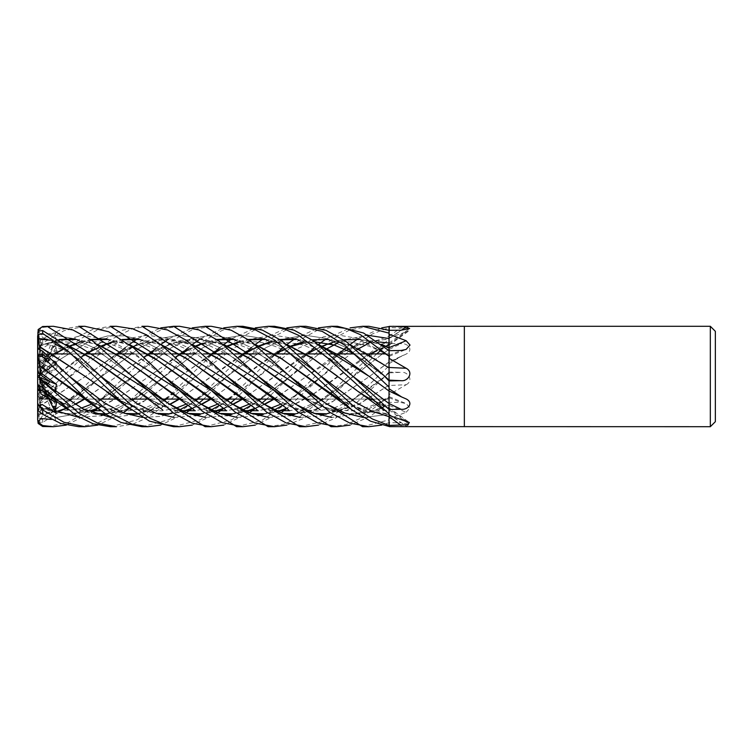 <?xml version="1.0" encoding="UTF-8"?>
<svg xmlns="http://www.w3.org/2000/svg" width="753" height="753" viewBox="0 0 753 753"><rect width="100%" height="100%" fill="white"/><g stroke="black" fill="none" stroke-linecap="round" stroke-linejoin="round"><path stroke-width="0.56" stroke-dasharray="3.77 2.82" d="M39.655 354.399L49.943 357.176L46.968 358.814L39.655 355.585L39.655 373.337L39.655 353.91L45.886 353.91L39.655 354.559L39.655 373.704L39.655 365.224L49.943 359.407L46.968 357.666L39.655 361.911M39.655 353.91L39.655 354.559M39.655 397.132L49.943 399.015L47.994 399.09L98.558 399.09L39.655 399.09L39.655 380.18L39.655 391.089M51.345 419.449L55.647 420.089L46.968 399.071L37.65 399.09L37.65 397.97L45.886 399.09L39.655 398.441M389.028 413.689L389 399.09L275.447 399.09L389.047 399.09L389.047 353.91L389.047 399.09M256.001 399.09L243.878 399.09L256.001 399.09M224.479 399.09L212.252 399.09L224.479 399.09M192.994 399.09L180.588 399.09L192.994 399.09M161.518 399.09L148.972 399.09L161.518 399.09M130.053 399.09L117.412 399.09L130.053 399.09M304.598 355.604C315.62 348.3 334.454 340.262 350.917 342.088L368.735 346.032L378.853 350.352L389.047 356.301L389 353.91L389 399.09L389.028 367.784M39.655 355.868L49.943 353.985L47.994 353.91L53.218 353.91L45.886 353.91L46.968 353.929L39.655 371.634M71.271 353.91L84.722 353.91L71.271 353.91M102.841 353.91L116.254 353.91L102.841 353.91M134.373 353.91L147.833 353.91L134.373 353.91M165.867 353.91L172.155 353.91L165.867 353.91M195.959 353.91L203.687 353.91L195.959 353.91M228.818 353.91L235.181 353.91L228.818 353.91M260.293 353.91L266.666 353.91L260.293 353.91M291.797 353.91L298.141 353.91L291.797 353.91M323.329 353.91L329.616 353.91L323.329 353.91M354.908 353.91L361.111 353.91L354.908 353.91M389.047 353.91L385.244 353.91L389 353.91L389.028 339.189M39.655 361.374L49.943 367.737L46.968 370.448L39.655 364.603L39.655 375.192L39.655 355.585M39.655 374.119L39.655 364.603M46.987 384.378L39.655 378.128L39.655 387.776L49.943 393.593L47.646 394.967M46.968 395.334L40.304 391.513L46.968 395.334L48.484 398.384M389.037 420.4L389.047 426.424A830.954 803.075 -87 0 1 389.32 426.631M389.037 416.663L389.047 415.289M389.028 408.342L389.056 414.056M389.047 367.803L389.028 350.691M389.028 339.311L389.037 332.6M389.028 339.245L389.047 362.221A841.882 262.016 -15.7 0 0 406.14 354.07C413.99 350.192 408.07 342.879 401.02 343.716L389.047 343.528L389.047 347.18L389.047 343.5L389.047 349.439A843.445 262.496 -15.7 0 0 401.02 343.716M299.6 426.697L322.18 421.642L344.968 407.684L389.047 365.892L389.047 372.038L389.047 363.68A830.954 258.608 -15.7 0 0 389.32 363.548L401.631 356.037L406.14 354.07M389.047 363.68L389.047 364.245L389.32 363.548M389.047 364.245L389.047 385.583M389.047 385.536L389.047 394.544A830.954 237.713 -15.5 0 1 389.32 394.525L406.14 384.755A841.882 240.847 -15.5 0 0 389.047 385.536L389.047 372.886A843.445 241.289 -15.5 0 1 401.02 372.321L389.047 372.076M389.047 326.416L389.047 345.307L389.047 337.711L389.047 343.528L380.067 350.983M406.14 384.755C413.99 380.642 408.07 371.37 401.02 372.321M389.047 394.544L389.047 395.193L389.32 394.525M389.047 395.193L389.047 405.472M389.028 385.263L389.028 404.945M389.028 404.879L389.047 418.517A830.954 643.241 -23.9 0 1 389.32 418.621L406.14 412.286A841.882 651.703 -23.9 0 0 389.047 405.387L389.047 404.935M406.14 412.286L410.018 407.938L406.083 403.552L401.02 402.526L389.047 402.309L369.619 416.71L350.079 425.116M389.047 405.387L389.047 414.301M389.047 419.007L389.028 413.821M389.028 413.755L389.047 414.423A843.445 815.151 -87 0 1 401.02 422.781L389.047 422.687L381.705 425.116M389.028 414.206L389.047 414.206A841.882 813.635 -87 0 1 406.14 426.142L409.641 424.41L401.02 422.781M339.81 399.881L364.433 411.204L389.047 414.206L389.047 426.584M392.972 426.697L406.14 426.142M389.047 425.407L389.047 426.424M406.14 421.04A841.882 664.786 -155.3 0 0 389.047 408.615L389.047 420.005M406.14 398.93A841.882 262.016 -164.3 0 0 389.047 390.769L389.047 405.82M389.047 386.28L389.047 403.561M389.047 390.769L389.047 387.127M389.047 367.417L389.047 380.434M389.047 350.691L389.047 366.447M389.047 333.118L389.047 348.131M389.047 345.806L389.047 338.699M389.028 338.794L389.047 338.577A843.445 815.151 -93 0 0 401.02 330.219M273.838 399.09L306 376.782L327.395 360.932L358.221 343.905L389.047 338.794L389.047 336.883L389.047 338.794A841.882 813.635 -93 0 0 401.434 330.209M389.047 344.385A841.882 664.786 -24.7 0 0 406.14 331.96L409.321 330.539L407.994 328.261L389.047 327.574L389.047 326.557L389.047 333.146M389.047 327.593L389.047 344.309M389.047 337.711A830.954 656.155 -24.7 0 0 389.32 337.513L406.14 331.96M389.028 362.165L389.047 349.439L383.738 353.006L389.037 349.448M389.028 361.958L389.056 366.589M389.028 405.218L389.047 419.854M389.028 408.794L371.304 399.881M389.028 344.206L389.056 338.944M389.028 390.863L368.97 376.227M389.056 371.85L389.028 385.216M464.347 326.303L464.347 426.697L464.347 326.303M715.35 331.32L715.35 421.68M710.333 326.303L710.333 426.697M39.655 372.82L49.943 353.985L38.949 356.084L37.65 358.315L37.65 363.257L46.968 357.666L39.655 372.434M39.655 373.704L49.943 359.407L38.949 365.666L37.697 369.516M39.655 365.224L39.655 399.09M39.655 389.235L39.655 387.776M38.488 331.085L42.639 337.523L55.647 342.342L39.655 372.679M39.655 373.337L56.541 346.822L41.123 342.709L39.476 339.132M46.968 370.448L39.655 375.192M39.655 375.069L49.943 367.737L38.949 360.998L37.65 358.136L38.158 342.295L42.667 338.709L60.748 329.532L78.698 326.303M55.647 391.767L39.655 378.204M44.719 390.788L39.655 380.566M39.655 379.296L49.943 393.593L38.949 387.334L41.123 394.017M39.655 380.18L49.943 399.015L46.968 399.071L39.655 381.366M39.655 398.601L49.943 395.824L46.968 394.186L39.655 397.415M39.655 391.626L49.943 385.263L38.949 392.002L37.65 394.864L37.65 397.998L46.968 394.186L39.655 380.321M39.655 379.663L49.943 395.824L37.697 399.09M39.655 377.931L49.943 385.263L46.968 382.552L39.655 388.397M46.968 382.552L39.655 377.808M39.655 375.662L49.943 371.351L46.968 368.603L39.655 374.796M39.655 378.881L49.943 371.351M39.655 374.872L55.647 361.233L39.655 374.834L46.968 368.594L49.952 371.342L38.949 379.38L37.697 383.484M37.65 355.03L45.886 353.91L37.65 353.91L37.65 355.03L37.65 333.56L38.488 330.699L41.17 334.774L55.647 332.911L55.12 335.292L56.541 341.928L41.123 344.789L39.476 345.721L59.751 339.848M179.628 326.303L164.869 328.487L149.903 334.784L128.772 349.994L71.827 403.994L42.667 422.461L38.488 421.915L42.639 415.477L55.647 410.658L46.968 394.186L49.952 395.824L56.541 406.178L41.123 410.291L39.476 413.868L58.179 410.95M39.363 388.604L46.968 382.543L56.541 389.95L41.123 399.466L39.476 406.178L84.957 376.764L112.63 357.176L140.651 343.236L167.891 339.198L192.928 345.062M55.647 420.089L55.12 417.708L56.541 411.072L41.123 408.211L38.949 396.916L37.65 394.685L37.706 389.781M37.65 376.547L46.997 384.378M84.891 326.303L63.967 330.708L42.667 343.095L38.488 347.811L42.14 348.498L55.647 340.13L46.968 357.666L49.952 359.407L56.541 350.239L41.123 358.983L39.476 364.057L54.865 353.91M55.647 332.911L46.968 353.929L49.952 353.985L56.541 341.928M148.002 326.303L132.057 328.882L110.126 339.998L69.116 376.801L42.667 401.81L38.488 404.182L45.218 395.974L55.647 388.181L55.12 387.955L56.541 389.95M39.457 387.136L38.158 397.113L42.667 396.257L84.628 355.435L106.126 338.586L121.054 330.511L141.978 326.303M116.423 326.303L97.937 329.758L79.489 339.302L42.667 371.502L38.488 375.879M37.65 376.594L38.158 368.095L42.667 365.356L76.138 337.495L93.184 329.212L110.324 326.303M39.457 406.121L38.158 418.254L42.667 419.609L78.736 391.974L118.767 353.101M125.158 347.745L129.394 344.45M136.745 339.226L137.347 338.822M137.488 338.728L160.756 327.884M47.119 426.697L68.203 422.461L89.212 410.112L150.318 353.101M156.633 347.745L160.869 344.45M168.267 339.217L168.879 338.822M169.02 338.728L192.231 327.884M211.282 326.303L192.363 329.767L173.839 339.669L97.466 408.719M94.219 411.091L66.302 425.116M53.388 326.303L42.667 327.451L38.488 330.699M268.134 426.697L283.307 424.391L298.621 417.67L329.099 393.847L389.047 339.076L389.047 343.5M389.047 339.076L389.047 344.196L358.917 360.932L312.514 394.628L286.592 408.295M389.047 344.563L389.047 327.564L372.547 333.908L355.793 344.799L321.202 376.773L350.804 353.91M389.047 338.794L389.047 339.311M389.047 339.189L389.037 338.558M389.047 380.114L389.047 380.999L389.047 380.114M389.047 414.206L389.047 413.689M389.047 413.811L389.047 414.442L363.172 417.463L389.037 414.442M362.56 426.697L389.047 419.882L389.047 422.678M389.047 419.882L389.047 405.208L368.866 412.588L348.677 414.141L328.487 409.754L308.297 399.871M331.075 426.697L345.975 424.57L360.226 418.423L389.047 396.756L389.047 402.281M326.313 414.188L357.684 405.105L389.047 385.131M389.047 385.197L389.047 372.886L352.15 406.78L335.414 418.244L318.434 425.116M389.047 366.72L389.047 361.948L401.631 356.037M39.532 387.23L75.178 360.951L85.889 353.91M95.367 348.724L101.373 345.9M112.997 341.533L122.165 339.49M137.893 338.859L160.417 344.272M245.167 399.881L264.849 409.51L284.521 414.075M294.809 414.188L313.352 410.507L331.894 402.14L368.97 376.773L389.047 361.948M376.726 353.91L320.063 407.157L303.619 418.423L286.818 425.116M55.647 361.233L55.12 362.485L56.541 368.584L41.123 379.86L39.476 387.155L86.36 353.91M95.659 348.903L101.777 346.079M113.581 341.787L122.711 339.857M139.55 339.443L161.443 345.053M244.264 399.052L263.682 408.7L282.789 413.435M294.178 413.774L314.105 409.848L332.76 401.377L368.97 376.773L389.047 362.127M55.12 362.485L90.125 340.864L107.623 335.951L125.12 335.866L142.628 340.648L160.125 349.816L195.131 376.218L160.125 349.816L142.628 340.648L125.12 335.866L107.623 335.951L90.125 340.864L55.12 362.485M268.746 417.463L289.961 415.703L268.746 417.463M352.809 376.782L323.875 399.128L294.95 414.272L323.875 399.128L382.439 353.91L337.852 388.652L317.653 401.565L301.567 408.324L289.773 410.714M39.457 413.792L38.158 423.45M39.532 414.31L59.336 411.016M66.405 408.55L75.225 404.465M84.722 399.09L138.401 360.96L159.645 348.065L180.899 340.318L202.143 338.954L223.396 344.281M55.647 410.658L55.12 409.048L56.541 406.178M66.085 408.305L74.933 404.286M84.261 399.09L145.451 356.395L172.889 343.01L199.121 339.189L224.432 345.072M307.375 399.062L328.694 409.425L349.533 413.755L369.45 412.032L389.047 404.869M55.12 409.048L69.474 400.728L55.12 409.048M100.648 376.801L71.874 399.09L140.02 347.594L159.702 338.492L179.383 335.273L199.065 338.276L218.747 347.199L258.11 376.227L218.747 347.199L199.065 338.276L179.383 335.273L159.702 338.492L140.02 347.594L92.101 383.55L69.944 399.09M389.047 397.716L360.367 413.444L331.687 417.463L360.367 413.444L389.037 397.725M55.769 399.89L75.582 409.51L95.396 414.065M105.778 414.178L124.254 410.394L142.722 402.149L212.252 353.91M219.462 349.684L226.145 346.408M239.445 341.533L248.424 339.49M263.851 338.85L286.488 344.281M110.644 426.697L136.98 419.882L163.985 400.718M165.867 399.09L213.523 353.11M219.669 347.745L223.829 344.45M231.237 339.226L231.858 338.822M231.999 338.728L255.248 327.884M242.89 326.303L222.22 330.379L202.444 341.721L128.942 408.719M123.257 412.785L97.805 425.116M54.809 399.052L74.472 408.681L93.607 413.453M105.175 413.774L125.167 409.698L145.084 400.474L212.685 353.91M219.791 349.844L226.446 346.634M240.019 341.777L248.942 339.857M265.583 339.443L287.505 345.081M337.495 376.218L363.633 394.977L389.047 408.408M79.272 417.454L101.015 415.712L79.272 417.454M163.646 376.792L134.778 399.231L105.919 414.272L134.778 399.231L163.646 376.792L203.037 347.632L222.728 338.483L242.428 335.273L262.119 338.304L281.81 347.086L321.202 376.227L281.81 347.086L262.119 338.304L242.428 335.273L222.728 338.483L203.037 347.632L143.616 392.191L134.194 398.393L110.644 408.775L100.836 410.714M118.767 399.899L138.561 409.406L158.356 414.075M168.879 414.178L183.393 411.59M192.344 408.55L201.503 404.474M211.113 399.09L264.416 360.941L295.571 343.763L326.736 338.841L357.891 347.999L389.047 367.756M173.576 426.697L200.402 419.675L226.935 400.718L219.669 405.255M228.818 399.09L276.756 353.129M282.893 347.745L286.921 344.45M294.95 338.728L318.434 327.884M38.488 348.818L45.218 357.026L55.647 364.819L55.12 365.045L56.07 363.501M305.963 326.303L286.074 330.096L266.581 340.902L226.615 376.773L203.687 399.09M199.103 403.024L191.893 408.728M186.273 412.785L160.756 425.116M176.287 408.07L161.66 410.912L144.896 409.877L127.041 403.843L117.779 399.024L137.611 408.663L156.53 413.444M168.267 413.783L182.8 411.326M192.006 408.295L201.202 404.295M210.689 399.09L275.899 353.91M284.766 348.912L289.472 346.644M303.017 341.777L312.194 339.848M328.562 339.452L350.747 345.072M53.068 360.687L41.123 353.534L39.834 349.157M55.12 365.045L69.116 376.199L55.12 365.045M142.552 417.454L161.114 416.362L179.685 409.848L161.114 416.362L142.552 417.454M188.137 405.255L195.479 400.728L188.137 405.255M226.606 376.782L197.973 399.09L226.615 376.773L266.073 347.594L285.801 338.502L305.53 335.273L325.268 338.351L344.996 347.067L384.463 376.208L344.996 347.067L325.268 338.351L305.53 335.273L285.801 338.502L266.073 347.594L226.615 376.773L211.866 388.501L195.959 399.09M39.457 345.787L59.214 339.49M76.317 339.452L98.474 345.043M213.033 410.677L195.168 406.036L180.946 399.024L200.674 408.681L219.556 413.435M231.237 413.774L246.099 411.336M255.022 408.295L264.152 404.295M274.271 399.09L306 376.792L348.912 348.47L369.139 340.996L389.047 339.245M74.66 338.859L97.466 344.281M181.897 399.899L201.635 409.416L221.373 414.075M231.858 414.178L246.664 411.59M255.352 408.55L264.454 404.474M39.532 345.316L38.158 342.295M236.64 426.697L261.884 420.39L287.731 402.639L339.81 353.119M346.145 347.745L350.183 344.45M357.976 338.728L381.705 327.884M368.923 326.303L349.91 329.88L329.918 340.638L289.641 376.773L266.666 399.09M262.053 403.024L254.919 408.719M249.45 412.776L223.726 425.116M55.12 335.292L74.378 338.756L93.645 347.717L132.161 376.208L93.645 347.717L74.378 338.756L55.12 335.292M205.729 417.463L226.954 415.712L205.729 417.463M231.999 414.272L242.955 409.848L231.999 414.272M251.257 405.255L258.448 400.728L251.257 405.255M289.632 376.773L260.914 399.09L319.15 353.91L275.052 388.492L258.919 399.09M321.512 352.282L325.051 349.976L321.512 352.282M337.513 343.142L344.3 340.224L337.513 343.142M346.06 339.547L367.859 335.283L346.06 339.547M39.457 364.094L54.404 353.91M389.047 344.592L377.808 349.834M370.41 353.91L312.203 395.043L286.921 408.55M277.716 411.336L262.703 413.774M251.135 413.435L232.159 408.681L212.628 399.052M129.958 345.043L107.952 339.452M91.226 339.848L76.467 343.566M70.227 346.079L62.32 349.834M63.883 348.724L69.822 345.9M81.418 341.533L90.689 339.49M106.305 338.859L128.942 344.281M213.523 399.89L233.223 409.453L252.923 414.075M263.334 414.188L278.281 411.59M39.532 363.859L37.895 368.923M55.647 340.13L55.12 342.38L56.541 350.239M55.12 342.37L82.256 335.339L109.383 339.998L136.519 354.964L163.646 376.208L145.235 361.995C138.392 356.978 132.255 353.185 126.824 350.597C101.711 339.179 84.741 336.798 52.042 355.595M237.251 417.463L258.448 415.703M263.465 414.272L274.506 409.848M282.893 405.255L321.202 376.773L286.488 408.719M353.119 352.282L356.602 349.976M368.989 343.152L389.037 336.327M281.104 412.776L255.248 425.116M55.647 342.342L55.12 343.952L56.541 346.822M69.314 352.159L100.638 376.189M174.169 417.463L195.479 415.712M200.524 414.272L211.348 409.848M229.439 399.09L290.846 351.689L323.583 336.798L339.951 335.32L356.32 338.201L389.037 355.275M49.613 340.121L66.961 345.043M149.367 399.052L169.105 408.653L188.024 413.444M199.761 413.783L214.426 411.326M223.5 408.295L232.686 404.295M242.287 399.09L307.422 353.91M316.42 348.912L321.042 346.644M334.501 341.777L343.754 339.848M360.085 339.452L382.373 345.053M39.457 339.208L38.563 331M47.185 339.302L65.972 344.281M150.318 399.899L170.084 409.397L189.85 414.075M200.373 414.178L215 411.59M223.829 408.55L232.988 404.474M242.72 399.09L295.901 360.941L317.267 348.121L338.643 340.356L360.019 338.991L381.385 344.281M337.448 326.303L317.71 330.087L297.84 341.053L258.11 376.773L235.181 399.09M230.578 403.024L223.396 408.719M217.833 412.776L192.231 425.116M205.192 426.697L231.745 419.741L258.43 400.718M260.293 399.09L308.297 353.129M314.538 347.745L318.528 344.45M325.682 339.236L326.313 338.812M326.444 338.728L350.079 327.884M110.898 417.454L137.451 414.282L164.013 400.737M166.488 399.09L195.131 376.782L234.55 347.622L254.26 338.483L273.97 335.273L293.679 338.332L313.389 347.058L352.809 376.218C333.428 359.445 315.695 348.752 299.609 344.13L281.848 341.928C274.045 342.144 266.176 343.81 258.26 346.917L241.553 355.604M86.294 399.052L105.928 408.625L125.064 413.453M136.745 413.774L169.698 404.295M179.026 399.09L244.32 353.91M253.168 348.912L257.94 346.644M271.532 341.777L280.596 339.857M297.068 339.443L319.112 345.081M87.263 399.899L107.067 409.444L126.881 414.075M137.347 414.178L169.99 404.465M179.459 399.09L232.941 360.951L243.878 353.91M252.867 348.724L257.648 346.408M270.958 341.533L280.078 339.499M295.317 338.85L318.114 344.281M274.45 326.303L254.674 330.021L234.851 341.081L161.895 407.599L145.348 418.659L132.697 424.174L116.423 426.697M142.195 426.697L168.653 419.807L195.46 400.718M197.342 399.09L245.167 353.119M251.257 347.745L255.352 344.45M262.703 339.226L263.334 338.812M263.465 338.728L286.818 327.884M132.161 376.801L93.645 405.283L74.378 414.244L55.12 417.708L74.378 414.244L93.645 405.283L171.533 347.622L191.215 338.483L210.896 335.273L230.587 338.285L250.269 347.152L289.632 376.227L250.269 347.152L230.587 338.285L210.896 335.273L191.215 338.483L171.533 347.622L110.512 393.235L92.082 403.966M41.123 408.211L55.986 412.512L71.921 413.849L89.645 410.95M97.579 408.305L123.784 394.148L181.04 353.91M188.25 349.844L194.961 346.634M202.811 343.556L217.325 339.857M234.108 339.434L255.954 345.072M338.878 399.062L364.301 410.743L389.047 413.755M39.457 407.213L65.172 414.169L90.812 411.016M97.909 408.55L122.984 394.873L180.588 353.91M187.93 349.684L194.669 346.408M202.143 343.406L216.789 339.49M232.385 338.85L254.919 344.281M39.532 407.684L38.158 410.705M78.698 426.697L96.299 423.713L115.388 413.849L181.897 353.101M188.137 347.745L192.344 344.45M199.761 339.217L200.373 338.822M200.524 338.728L223.726 327.884M55.12 387.955L108.488 347.538L128.179 338.511L147.861 335.273L167.552 338.266L187.233 347.227L226.615 376.227C212.572 363.388 196.505 353.204 178.405 345.655C167.43 341.636 155.909 340.874 143.832 343.349C131.737 346.672 122.165 350.757 115.115 355.585M300.221 417.463L321.277 415.769L342.342 407.42L384.454 376.792L368.659 389.132L351.886 400.107L334.097 408.004L317.408 411.025L299.553 409.199L289.924 406.14L275.805 399.034M275.843 399.062L295.195 408.71L314.453 413.444M325.682 413.764L358.014 404.596L389.047 385.15M39.532 406.498L84.948 376.764L106.813 360.96L128.085 348.112L149.348 340.3L170.62 338.963L191.893 344.272M276.756 399.871L296.466 409.566L316.166 414.065M389.047 372.038L384.463 376.792M38.488 421.915L37.65 419.496L37.65 416.861L38.158 418.254M37.65 349.872L37.65 363.181L46.968 370.457L49.952 367.737M55.647 364.819L46.968 370.457M41.123 344.789L38.949 356.084M38.949 365.666L41.123 358.983M38.488 347.811L37.65 350.013L37.65 363.257M37.65 344.723L37.65 350.013M37.65 333.504L37.65 355.002L46.968 358.814L49.952 357.176L37.697 353.91M41.123 342.709L38.949 354.296M38.949 396.916L49.952 399.015L56.541 411.072M37.65 394.685L37.65 408.277M38.488 404.182L37.65 403.128L37.65 394.864L37.65 416.861M37.65 383.625L37.65 403.128M37.65 397.226L38.158 397.113M55.647 388.181L46.968 382.543M41.123 399.466L38.949 392.002M37.65 358.136L37.65 355.002M37.65 369.375L37.65 363.181M37.65 383.333L37.65 376.453M47.74 394.92L49.952 393.593L52.221 396.756M37.65 331.913L37.65 333.56M41.123 353.534L38.949 360.998M52.362 366.024L55.995 363.435M53.181 398.092L56.541 402.761M37.65 399.09L37.65 421.087M41.123 410.291L38.949 398.704M41.123 379.86L38.949 379.38M49.952 371.342L56.541 368.584M389.047 397.688A843.445 652.917 -23.9 0 1 401.02 402.526M389.047 355.312A843.445 652.917 -156.1 0 0 401.02 350.474M389.047 336.337A843.445 666.019 -24.7 0 0 401.02 327.63M42.667 396.257L42.667 401.81M42.667 365.356L42.667 371.502M42.667 419.609L42.667 422.461M42.667 338.709L42.667 343.095M42.667 326.501L42.667 327.451M389.047 396.652L406.083 403.552M389.047 409.961L409.641 424.41M389.047 407.693L409.321 422.461M389.047 356.348L406.083 349.448M389.047 343.039L409.641 328.59M389.047 345.307L409.321 330.539M307.337 399.024L321.399 406.102L334.332 409.914L352.178 410.799L368.368 407.091L379.051 402.544L389.019 396.718M370.325 399.034L389.019 407.731M389.019 345.269L367.558 355.595M338.85 399.034L352.931 406.074L368.556 410.385L379.352 411.082L389.019 410.027M99.678 343.123L75.178 360.951M83.564 355.585L92.704 350.522L108.959 344.159C121.007 341.024 132.509 341.156 143.475 344.563C161.142 350.738 178.357 361.289 195.131 376.218M276.266 410.677L265.348 408.474L244.226 399.024M242.541 398.008L241.553 397.396M162.667 343.123L138.401 360.96M68.382 399.994L58.132 405.048L39.467 410.489M146.713 355.595C156.153 349.42 166.658 345.156 178.216 342.794C191.196 341.401 201.089 342.116 207.875 344.93L230.578 355.764L244.094 364.96L258.11 376.227M67.535 409.406L68.156 409.867M225.627 343.114L201.446 360.96M86.717 410.677L76.157 408.502L54.781 399.024M53.03 397.998L52.042 397.415M209.974 355.604C224.422 345.298 248.942 338.634 265.056 343.396C281.697 347.152 298.103 356.884 321.202 376.227M368.038 397.697L367.558 397.405M288.672 343.104L264.416 360.941M194.349 399.994L186.565 403.956M273.094 355.604L275.909 353.91M284.945 349.025L289.801 346.907M305.069 342.69L315.055 341.909M357.666 356.442L368.659 363.868L384.454 376.208M351.877 343.114L327.395 360.932M39.467 346.22C52.249 341.683 64.043 340.676 74.858 343.189L92.12 349.053L103.952 355.388L132.161 376.199M257.328 399.994L249.732 403.956M239.435 408.07L226.766 410.714M179.6 398.196L178.715 397.64M336.083 355.595L352.009 347.312L368.725 342.587L378.222 341.909M68.156 343.133L43.552 360.941M383.522 343.123L358.917 360.932M321.202 376.773L306.462 388.576L281.387 403.966M270.948 408.07L258.251 410.714M244.678 410.677L230.559 407.458L212.591 399.015M39.467 342.511C52.766 345.222 63.647 349.458 72.119 355.237L100.648 376.199M258.11 376.773L243.539 388.454L227.434 399.09M225.825 399.994L218.125 403.956M207.884 408.07L195.291 410.714M181.379 410.677L161.443 405.133L149.329 399.024M320.26 343.104L295.901 360.941M195.131 376.782L179.487 389.047L164.493 399.09M162.883 399.994L144.943 407.966L127.144 411.072L110.399 409.227L92.534 402.394L86.266 399.024M257.14 343.104L232.941 360.951M81.409 408.06L75.921 409.566L58.113 410.94L39.467 406.78M178.348 355.595C189.464 348.441 200.844 344.046 212.487 342.389L230.286 342.766L239.369 344.912L248.697 348.554L264.868 357.506C272.012 361.995 280.267 368.236 289.632 376.227M194.142 343.114L169.943 360.96M351.058 409.246L351.877 409.886M131.182 343.123L106.813 360.96"/><path stroke-width="1.13" d="M275.447 399.09L256.001 399.09L275.447 399.09M243.878 399.09L224.479 399.09L243.878 399.09M212.252 399.09L192.994 399.09L212.252 399.09M180.588 399.09L161.518 399.09L180.588 399.09M148.972 399.09L130.053 399.09L148.972 399.09M117.412 399.09L98.558 399.09L117.412 399.09M389.056 381.15L389.047 348.131L389.047 350.691L363.483 332.995L337.448 326.303L331.075 326.303L346.041 328.449L360.348 334.643L389.047 356.244M389 367.718L389 356.273M53.218 353.91L71.271 353.91L53.218 353.91M84.722 353.91L102.841 353.91L84.722 353.91M116.254 353.91L134.373 353.91L116.254 353.91M147.833 353.91L165.867 353.91L147.833 353.91M172.155 353.91L179.026 353.91L172.155 353.91M179.459 353.91L195.959 353.91L179.459 353.91M203.687 353.91L210.68 353.91L203.687 353.91M211.113 353.91L228.818 353.91L211.113 353.91M235.181 353.91L242.287 353.91L235.181 353.91M242.72 353.91L260.293 353.91L242.72 353.91M266.666 353.91L273.838 353.91L266.666 353.91M274.271 353.91L291.797 353.91L274.271 353.91M298.141 353.91L305.341 353.91L298.141 353.91M305.793 353.91L323.329 353.91L305.793 353.91M329.616 353.91L336.836 353.91L329.616 353.91M337.278 353.91L354.908 353.91L337.278 353.91M361.111 353.91L368.302 353.91L361.111 353.91M368.754 353.91L385.244 353.91L368.754 353.91M39.655 378.128L39.655 374.119L49.943 381.649L46.987 384.378M47.646 394.967L46.968 395.334L46.281 393.951M37.697 383.484L37.65 389.743L40.304 391.513L39.655 391.089L39.655 389.235M389.047 425.407L389.037 416.663M319.112 345.081L368.97 376.227L389.028 391.042L389.047 388.755L401.631 396.963L406.14 398.93C413.99 402.808 408.07 410.121 401.02 409.284L389.047 409.472L389.028 390.845M401.631 396.963L389.028 391.042L389.056 386.411M389.028 350.691L389.047 334.483A830.954 643.241 -156.1 0 0 389.32 334.379L406.14 340.714L410.018 345.062L406.083 349.448L401.02 350.474L389.047 350.691L389.32 358.475L406.14 368.245C413.99 372.359 408.07 381.63 401.02 380.679L389.047 380.924L389.047 380.434M389.028 348.168L389.047 333.146M710.333 426.697L710.333 326.303L715.35 331.32L715.35 421.68L710.333 426.697L389.32 426.631L389.047 420.005M392.972 326.303L406.14 326.858L409.641 328.59L401.02 330.219L389.047 330.313L389.047 326.557A830.954 803.075 -93 0 0 389.32 326.369L464.347 326.303L464.347 426.697L464.347 326.303L710.333 326.303M389.047 334.483L389.32 326.369M389.047 388.755L389.047 380.924M389.047 415.025L389.32 415.487A830.954 656.155 -155.3 0 0 389.047 415.289L389.047 390.779M389.32 415.487L409.321 422.461L407.994 424.739L389.047 425.426L372.547 419.092L355.793 408.201L282.064 340.911L262.449 330.143L242.89 326.303L236.64 326.303L255.211 329.795L274.694 340.017L313.389 374.401L351.764 409.792L370.514 421.181L389.047 426.443M389.047 367.464A841.882 240.847 -164.5 0 0 406.14 368.245M389.028 367.841L389.047 358.456A830.954 237.713 -164.5 0 0 389.32 358.475M389.047 358.456L389.047 357.807M389.047 347.613A841.882 651.703 -156.1 0 0 406.14 340.714M401.434 330.209A841.882 813.635 -93 0 0 406.14 326.858M39.655 377.338L49.943 381.649M46.121 393.631L44.719 390.788M37.706 389.781L39.363 388.604M37.725 376.481L39.655 374.834L37.754 376.5M37.697 369.516L37.65 376.406L55.647 391.767L55.12 390.515L56.541 384.416L41.123 373.14L39.476 365.845L53.322 376.142M318.434 425.116L305.963 426.697L299.6 426.697L141.978 326.303L148.002 326.303L167.43 329.927L186.65 340.478L226.615 376.227L263.418 403.853L281.82 413.058L300.221 417.463M305.963 426.697L286.074 422.904L266.581 412.098L226.615 376.227M110.324 326.303L116.423 326.303L110.333 326.303L268.134 426.697L274.45 426.697L254.674 422.979L234.851 411.919L161.895 345.392L145.348 334.341L132.697 328.826L116.423 326.303M173.576 326.303L179.628 326.303L198.896 329.918L218.21 340.478L258.11 376.227L294.903 403.853L313.295 413.002L331.687 417.463L313.295 413.002L294.903 403.853L258.11 376.227L297.84 411.947L317.71 422.913L337.448 426.697L331.075 426.697L173.576 326.303L160.756 327.884M118.767 353.101L125.158 347.745M129.394 344.45L136.745 339.226M255.248 425.116L242.89 426.697L236.64 426.697L78.698 326.303L84.891 326.303L108.648 331.734L133.78 348.055L163.646 376.208L200.449 403.843L218.85 413.171L237.251 417.463M242.89 426.697L222.22 422.621L202.444 411.279L163.646 376.208M66.302 425.116L53.388 426.697L42.667 426.499L42.667 425.549L38.488 422.301L40.606 418.47L51.345 419.449M53.388 426.697L42.667 425.549M150.318 353.101L156.633 347.745M160.869 344.45L168.267 339.217M192.231 327.884L205.127 326.303L211.282 326.303L231.143 330.2L250.937 341.297L289.641 376.227L326.407 403.853L344.789 412.973L363.172 417.463L344.789 412.973L326.407 403.853L289.641 376.227L329.918 412.362L349.91 423.12L368.923 426.697L362.56 426.697L205.127 326.303M97.466 408.719L94.219 411.091M38.563 331L38.158 329.55L42.667 326.501L53.388 326.303L72.937 329.983L92.167 340.478L132.161 376.208L168.945 403.834L187.337 413.19L205.729 417.463L187.337 413.19L168.945 403.834L132.161 376.208L173.839 413.331L192.363 423.233L211.282 426.697L205.192 426.697M362.56 326.303L368.923 326.303L389.047 330.322L389.047 333.118L362.56 326.303L350.079 327.884M47.119 326.303L205.127 426.697M97.805 425.116L84.891 426.697L78.698 426.697L60.748 423.468L42.667 414.291L42.667 409.905L38.488 405.189L42.14 404.502L55.647 412.87L55.12 410.62L56.541 402.761L41.123 394.017L37.895 384.077M84.891 426.697L63.967 422.292L42.667 409.905M179.374 426.697L173.576 426.697L149.452 421.143L124.885 405.039L67.855 350.889L42.667 333.391L42.667 330.539L38.488 331.085L37.65 336.139L38.158 334.746L42.667 333.391M192.231 425.116L179.628 426.697L164.869 424.513L149.903 418.216L128.772 403.006L71.836 349.016L42.667 330.539M255.248 327.884L268.134 326.303L274.45 326.303L294.009 330.172L313.973 341.109L352.809 376.218L389.047 403.561L389.047 405.82M268.134 326.303L283.344 328.619L298.696 335.377L329.259 359.294L389.047 413.924L389.047 409.5L352.809 376.218M38.949 387.334L37.65 383.333L38.158 384.905L42.667 387.644L42.667 381.498L79.479 413.689L97.937 423.242L116.423 426.697L110.644 426.697M42.667 387.644L76.138 415.505L93.184 423.788L110.324 426.697L116.423 426.697M286.818 327.884L299.6 326.303L305.963 326.303L325.945 330.332L346.173 341.551L389.047 380.114A843.445 241.289 -164.5 0 0 401.02 380.679M299.6 326.303L322.19 331.358L344.978 345.326L389.047 387.108L389.047 380.962L384.463 376.208L389.037 380.096M160.756 425.116L148.002 426.697L142.195 426.697M148.002 426.697L132.057 424.118L110.126 413.011L69.116 376.199L42.667 351.19L38.488 348.818L37.65 349.872L37.65 355.774L42.667 356.743L84.628 397.565L106.126 414.414L121.054 422.489L141.978 426.697M389.047 345.806L389.047 347.792L381.385 344.281M382.373 345.053L389.047 348.131L389.047 350.691M389.047 366.447L389.047 367.756M85.889 353.91L95.367 348.724M101.373 345.9L112.997 341.533M122.165 339.49L137.893 338.859M160.417 344.272L185.869 358.042L232.941 392.049L245.167 399.881M284.521 414.075L294.809 414.188M380.067 350.983L376.726 353.91M286.818 425.116L274.45 426.697M86.36 353.91L95.659 348.903M101.777 346.079L113.581 341.787M122.711 339.857L139.55 339.443M161.443 345.053L186.631 358.757L244.264 399.052M282.789 413.435L294.178 413.774M195.131 376.218L231.933 403.843L250.344 413.133L268.746 417.463L250.344 413.133L231.933 403.843L195.131 376.218M289.961 415.703L294.95 414.272L289.961 415.703M382.439 353.91L383.738 353.006L382.439 353.91M59.336 411.016L66.405 408.55M75.225 404.465L84.722 399.09M223.396 344.281L248.932 357.957L295.901 392.059L308.297 399.871M38.488 422.301L37.65 419.44L38.158 423.45L42.667 426.499M350.079 425.116L337.448 426.697M58.179 410.95L66.085 408.305M74.933 404.286L84.261 399.09M224.432 345.072L250.212 359.04L307.375 399.062M69.474 400.728L71.874 399.09L69.474 400.728M39.532 389.141L55.769 399.89M95.396 414.065L105.778 414.178M212.252 353.91L219.462 349.684M226.145 346.408L226.888 346.079M227.312 345.891L239.445 341.533M248.424 339.49L263.851 338.85M286.488 344.281L311.996 357.816L358.917 392.068L371.304 399.881M163.985 400.718L165.867 399.09M213.523 353.11L219.669 347.745M223.829 344.45L231.237 339.226M128.942 408.719L123.257 412.785M39.467 388.943L54.809 399.052M93.607 413.453L105.175 413.774M212.685 353.91L219.791 349.844M226.446 346.634L227.321 346.258M227.735 346.079L240.019 341.777M248.942 339.857L265.583 339.443M287.505 345.081L313.304 358.908L337.495 376.218M55.12 410.63L79.272 417.454L55.12 410.63M101.015 415.712L105.919 414.272L101.015 415.712M389.047 416.673L372.086 411.251L355.124 402.064L321.202 376.227L355.124 402.064L372.086 411.251L389.037 416.673M39.457 346.879L38.158 334.746M39.532 346.502L84.948 376.236L118.767 399.899M158.356 414.075L168.879 414.178M183.393 411.59L192.344 408.55M201.503 404.474L211.113 399.09M229.439 399.09L226.954 400.728L228.818 399.09M276.756 353.129L282.893 347.745M286.921 344.45L294.95 338.728M318.434 327.884L331.075 326.303M203.687 399.09L199.103 403.024M191.893 408.728L186.273 412.785M39.834 349.157L39.476 346.822L84.713 376.058M84.957 376.236L115.115 397.415M156.53 413.444L168.267 413.783M182.8 411.326L192.006 408.295M201.202 404.295L210.689 399.09M275.899 353.91L284.766 348.912M289.472 346.644L290.319 346.267M290.743 346.079L303.017 341.777M312.194 339.848L328.562 339.452M350.747 345.072L389.047 367.85M56.07 363.501L56.541 363.05L53.068 360.687M69.116 376.199L105.834 403.834L124.189 413.133L142.552 417.454L124.189 413.133L105.834 403.834L69.116 376.199M179.685 409.848L188.137 405.255L179.685 409.848M195.479 400.728L197.973 399.09L195.479 400.728M59.751 339.848L76.317 339.452M98.474 345.043L123.737 358.823L179.6 398.196M219.556 413.435L231.237 413.774M246.099 411.336L255.022 408.295M264.152 404.295L273.838 399.09M59.214 339.49L74.66 338.859M97.466 344.281L122.758 357.986L169.943 392.04L181.897 399.899M221.373 414.075L231.858 414.178M246.664 411.59L255.352 408.55M264.454 404.474L274.271 399.09M339.81 353.119L346.145 347.745M350.183 344.45L357.976 338.728M381.705 327.884L389.047 326.557M266.666 399.09L262.053 403.024M254.919 408.719L249.45 412.776M223.726 425.116L211.282 426.697M226.954 415.712L231.999 414.272L226.954 415.712M242.955 409.848L251.257 405.255L242.955 409.848M258.448 400.728L260.914 399.09L258.448 400.728M319.15 353.91L321.512 352.282L319.15 353.91M325.051 349.976L327.113 348.714L325.051 349.976M327.423 348.526L337.513 343.142L327.423 348.526M344.3 340.224L346.06 339.547L344.3 340.224M367.859 335.283L389.037 338.558L367.859 335.283M377.808 349.834L370.41 353.91M286.592 408.295L277.716 411.336M262.703 413.774L251.135 413.435M212.628 399.052L157.904 360.574L129.958 345.043M107.952 339.452L91.226 339.848M76.467 343.566L70.227 346.079M62.32 349.834L54.865 353.91M54.404 353.91L63.883 348.724M69.822 345.9L81.418 341.533M90.689 339.49L106.305 338.859M128.942 344.281L154.309 358.023L201.446 392.04L213.523 399.89M252.923 414.075L263.334 414.188M278.281 411.59L286.921 408.55M258.448 415.703L263.465 414.272M274.506 409.848L282.893 405.255M350.804 353.91L353.119 352.282M356.602 349.976L358.635 348.714M358.946 348.526L368.989 343.152M286.488 408.719L281.104 412.776M55.12 343.952L69.314 352.159M100.638 376.189L137.413 403.834L155.786 413.171L174.169 417.463M195.479 415.712L200.524 414.272M211.348 409.848L219.669 405.255M39.467 339.132L49.613 340.121M66.961 345.043L91.875 358.579L116.423 376.189M65.972 344.281L91.226 357.948L149.367 399.052M188.024 413.444L199.761 413.783M214.426 411.326L223.5 408.295M232.686 404.295L242.287 399.09M307.422 353.91L316.42 348.912M321.042 346.644L321.879 346.267M322.293 346.079L334.501 341.777M343.754 339.848L360.085 339.452M39.532 338.69L47.185 339.302M116.48 376.236L150.318 399.899M189.85 414.075L200.373 414.178M215 411.59L223.829 408.55M232.988 404.474L242.72 399.09M235.181 399.09L230.578 403.024M223.396 408.719L217.833 412.776M258.43 400.718L260.293 399.09M308.297 353.129L314.538 347.745M318.528 344.45L325.682 339.236M55.12 390.515L83.009 408.898L110.898 417.454M164.013 400.737L166.488 399.09M39.457 365.864L86.294 399.052M125.064 413.453L136.745 413.774M169.698 404.295L179.026 399.09M244.32 353.91L253.168 348.912M257.94 346.644L258.806 346.258M259.23 346.079L271.532 341.777M280.596 339.857L297.068 339.443M53.454 376.236L75.178 392.049L87.263 399.899M126.881 414.075L137.347 414.178M169.99 404.465L179.459 399.09M243.878 353.91L252.867 348.724M257.648 346.408L258.383 346.079M258.797 345.891L270.958 341.533M280.078 339.499L295.317 338.85M318.114 344.281L343.547 357.807L368.97 376.227M42.667 381.498L38.488 377.121M39.532 365.77L38.158 355.887M195.46 400.718L197.342 399.09M245.167 353.119L251.257 347.745M255.352 344.45L262.703 339.226M381.705 425.116L368.923 426.697M89.645 410.95L97.579 408.305M181.04 353.91L188.25 349.844M194.961 346.634L195.846 346.258M196.26 346.079L202.811 343.556M217.325 339.857L234.108 339.434M255.954 345.072L281.726 358.946L338.878 399.062M90.812 411.016L97.909 408.55M180.588 353.91L187.93 349.684M194.669 346.408L195.422 346.079M195.846 345.891L202.143 343.406M216.789 339.49L232.385 338.85M254.919 344.281L280.455 357.863L327.395 392.068L339.81 399.881M38.488 405.189L37.65 402.987L38.158 410.705L42.667 414.291M181.897 353.101L188.137 347.745M192.344 344.45L199.761 339.217M223.726 327.884L236.64 326.303M192.928 345.062L218.963 359.266L275.843 399.062M314.453 413.444L325.682 413.764M191.893 344.272L217.41 358.014L264.416 392.059L276.756 399.871M316.166 414.065L326.313 414.188M37.65 419.496L37.65 397.998M55.647 412.87L48.484 398.384M37.65 402.987L37.65 389.743M37.65 358.315L37.65 336.139M37.65 353.91L38.158 329.55M37.65 383.333L37.65 376.406M46.997 384.378L49.952 381.658L56.541 384.416M41.123 373.14L38.949 373.62L37.65 369.375L37.65 355.774M49.952 381.658L38.949 373.62M37.65 419.44L37.65 397.97M37.65 394.864L37.65 389.819M46.968 395.334L47.74 394.92M49.952 367.737L52.362 366.024M55.995 363.435L56.541 363.05M52.221 396.756L53.181 398.092M389.047 416.663A843.445 666.019 -155.3 0 1 401.02 425.37M389.037 403.552L389.047 403.561A843.445 262.496 -164.3 0 1 401.02 409.284M42.667 356.743L42.667 351.19M232.941 392.049L257.14 409.896M289.773 410.714L276.266 410.677M244.226 399.024L242.541 398.008M295.901 392.059L320.26 409.896M69.944 399.09L68.382 399.994M307.337 399.024L304.598 397.396M43.552 392.059L68.156 409.867M358.917 392.068L383.522 409.877M100.836 410.714L86.717 410.677M54.781 399.024L53.03 397.998M370.325 399.034L368.038 397.697M106.813 392.04L131.182 409.877M195.959 399.09L194.349 399.994M186.565 403.956L176.287 408.07M275.909 353.91L284.945 349.025M289.801 346.907L290.856 346.502M291.298 346.333L305.069 342.69M315.055 341.909L334.106 344.996L350.813 352.272L357.666 356.442M169.943 392.04L194.142 409.886M258.919 399.09L257.328 399.994M249.732 403.956L239.435 408.07M226.766 410.714L213.033 410.677M378.222 341.909L389.019 342.973M201.446 392.04L225.627 409.886M281.387 403.966L270.948 408.07M258.251 410.714L244.678 410.677M212.591 399.015L209.974 397.396M227.434 399.09L225.825 399.994M218.125 403.956L207.884 408.07M195.291 410.714L181.379 410.677M149.329 399.024L147.099 397.65M138.401 392.04L162.667 409.877M164.493 399.09L162.883 399.994M86.266 399.024L83.564 397.415M75.178 392.049L99.678 409.877M92.082 403.966L81.409 408.06M338.85 399.034L336.544 397.678M327.395 392.068L351.058 409.246M275.805 399.034L273.085 397.396M264.416 392.059L288.672 409.896"/></g></svg>
